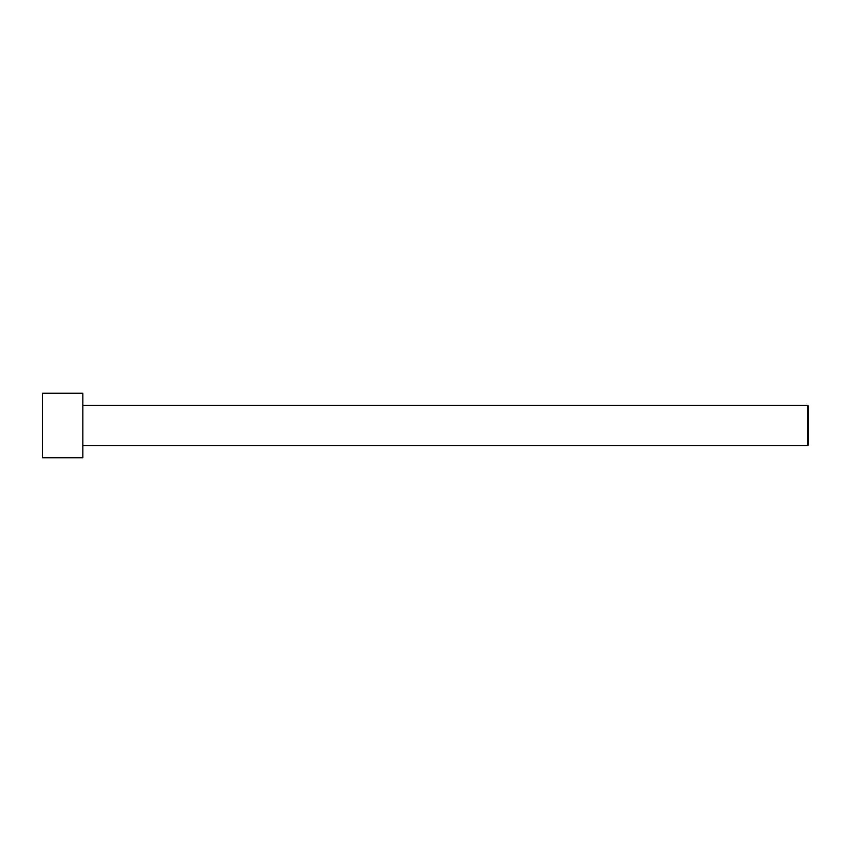 <?xml version="1.0" encoding="UTF-8"?>
<svg xmlns="http://www.w3.org/2000/svg" width="851" height="851" viewBox="0 0 851 851"><rect width="100%" height="100%" fill="white"/><g stroke="black" fill="none" stroke-linecap="round" stroke-linejoin="round"><path stroke-width="1.28" d="M42.55 457.753L42.55 393.247L82.855 393.247L82.855 457.753L42.55 457.753M82.855 445.658L807.642 445.658L807.642 405.342L808.45 406.15L808.45 444.85L807.642 445.658M82.855 405.342L807.642 405.342"/></g></svg>
